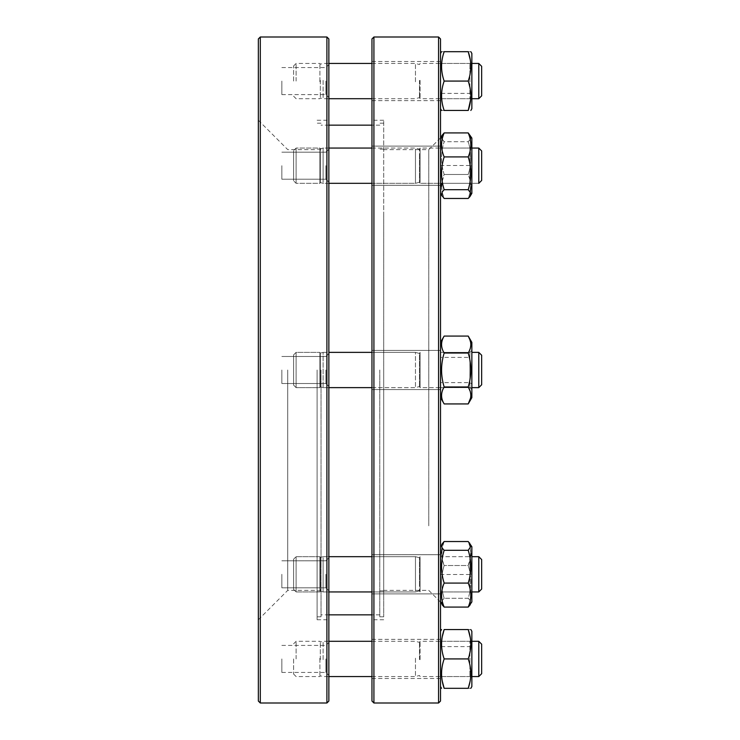 <?xml version="1.0" encoding="UTF-8"?>
<svg xmlns="http://www.w3.org/2000/svg" width="740" height="740" viewBox="0 0 740 740"><rect width="100%" height="100%" fill="white"/><g stroke="black" fill="none" stroke-linecap="round" stroke-linejoin="round"><path stroke-width="0.56" stroke-dasharray="3.7 2.78" d="M293.604 176.398L293.604 150.572L293.604 176.398M296.111 153.236L296.111 183.326L296.111 153.236M481.657 155.261L481.657 180.458L481.657 155.261M478.78 178.164L478.78 148.065L478.78 178.164M420.098 152.727L420.098 183.326L420.098 152.727M419.478 153.522L419.478 182.253L419.478 153.522M415.454 178.673L415.454 148.065L415.454 178.673M323.112 152.727L323.112 183.326L323.112 152.727M320.328 153.273L320.328 182.577L320.328 153.273M319.902 178.673L319.902 148.065L319.902 178.673M293.604 81.076L293.604 65.943L293.604 81.076M296.111 81.076L296.111 63.446L296.111 81.076M481.657 95.83L481.657 66.313M478.78 63.446L478.78 98.707M420.098 80.346L420.098 98.707L420.098 80.346M419.478 80.392L419.478 97.625L419.478 80.392M415.454 81.798L415.454 63.446L415.454 81.798M323.112 80.346L323.112 98.707L323.112 80.346M320.328 80.373L320.328 97.958L320.328 80.373M319.902 81.798L319.902 63.446L319.902 81.798M293.604 155.002L293.604 180.828L293.604 155.002M296.111 178.164L296.111 148.065L296.111 178.164M481.657 180.458L481.657 150.942L478.78 148.065L478.78 183.326L481.657 180.458M420.098 177.637L420.098 148.065L420.098 177.637M419.478 176.906L419.478 149.147L419.478 176.906M415.454 153.754L415.454 183.326L415.454 153.754M323.112 177.637L323.112 148.065L323.112 177.637M320.328 177.128L320.328 148.814L320.328 177.128M319.902 153.754L319.902 183.326L319.902 153.754M371.961 352.37L415.454 352.37L419.478 353.452L420.098 352.37L420.098 387.631L420.098 352.37L420.098 387.631L420.098 352.37L419.478 353.452L419.478 386.548L419.478 353.461L415.454 352.37L415.454 387.631L415.454 352.37L323.112 352.37L320.328 353.119L319.902 352.37L296.111 352.37L293.604 354.876L293.604 385.124L293.604 354.876L293.604 385.124L293.604 354.876L296.111 352.37L296.111 387.631L296.111 352.37L319.902 352.37L319.902 387.631L319.902 352.37L319.902 387.631L319.902 352.388L320.328 386.881L320.328 353.119L320.328 386.881L320.328 353.128L323.112 352.37L323.112 387.631L323.112 352.37L323.112 387.631L323.112 352.388L328.865 352.37M481.657 384.763L481.657 355.237L478.78 352.37L478.78 387.631L478.78 352.37L478.78 387.631L481.657 384.763M293.604 563.602L293.604 589.429L293.604 563.602M296.111 586.765L296.111 556.674L296.111 586.765M481.657 584.739L481.657 559.542L481.657 584.739M478.78 587.273L478.78 556.674L478.78 587.273M420.098 587.273L420.098 556.674L420.098 587.273M419.478 586.478L419.478 557.747L419.478 586.478M415.454 561.327L415.454 591.935L415.454 561.327M323.112 587.273L323.112 556.674L323.112 587.273M320.328 586.727L320.328 557.423L320.328 586.727M319.902 561.327L319.902 591.935L319.902 561.327M293.604 658.924L293.604 674.057L293.604 658.924M296.111 658.924L296.111 641.293L296.111 658.924M481.657 673.687L481.657 644.17M478.78 641.293L478.78 676.554M420.098 659.654L420.098 641.293L420.098 659.654M419.478 659.608L419.478 642.376L419.478 659.608M415.454 658.202L415.454 676.554L415.454 658.202M323.112 659.654L323.112 641.293L323.112 659.654M320.328 659.627L320.328 642.043L320.328 659.627M319.902 658.202L319.902 676.554L319.902 658.202M293.604 584.998L293.604 559.172L293.604 584.998M296.111 561.836L296.111 591.935L296.111 561.836M481.657 563.862L481.657 559.542L478.78 556.674L478.78 591.935L481.657 589.059L481.657 563.862M420.098 562.363L420.098 591.935L420.098 562.363M419.478 563.094L419.478 590.853L419.478 563.094M415.454 586.246L415.454 556.674L415.454 586.246M323.112 562.363L323.112 591.935L323.112 562.363M320.328 562.872L320.328 591.186L320.328 562.872M319.902 586.246L319.902 556.674L319.902 586.246M478.78 352.37L471.861 352.37M371.961 387.631L415.454 387.631L419.478 386.548L420.098 387.631L471.861 387.631M440.522 357.401L440.522 387.631L440.522 357.401L469.9 357.401L469.9 387.631L469.9 352.37L469.9 387.631L469.9 352.37L469.9 357.401L471.861 356.005L471.861 350.409L471.861 389.592L471.861 356.005M440.522 397.621L440.522 342.38L440.522 397.621M471.861 370L471.861 342.38L471.861 370M469.345 401.746L468.217 403.929L470.131 399.739L470.844 395.475L470.122 391.136M468.587 387.631L468.217 386.964C471.667 375.698 471.667 364.394 468.217 353.036C471.667 364.302 471.667 375.615 468.217 386.964L470.131 391.155L470.844 395.539M469.28 338.106L470.844 344.526L470.141 348.827M469.289 350.991L468.217 353.036L470.131 348.845L470.825 343.887M470.779 343.295L470.316 340.89M470.141 340.28L470.844 344.581L470.131 348.845L468.217 353.036L444.157 353.036C440.716 364.321 440.716 375.624 444.157 386.964C440.716 392.607 440.716 398.259 444.157 403.929C440.716 398.259 440.716 392.607 444.157 386.964C440.716 375.68 440.716 364.376 444.157 353.036C440.716 364.321 440.716 375.624 444.157 386.964L468.217 386.964L444.157 386.964L443.787 387.631M470.825 396.15L470.779 396.696M470.705 397.306L470.603 397.935M471.861 397.621L471.861 342.38L468.217 336.071L444.157 336.071C440.716 341.714 440.716 347.365 444.157 353.036L468.217 353.036C471.667 364.302 471.667 375.606 468.217 386.964L470.131 391.155L470.844 395.419L470.131 399.748M444.157 336.071C440.716 341.714 440.716 347.365 444.157 353.036C440.716 347.393 440.716 341.741 444.157 336.071L440.522 342.38M471.861 593.887L469.9 591.935L440.522 591.935L469.9 591.935L469.9 556.674L469.9 591.935L469.9 556.674L440.522 556.674L440.522 591.935L440.522 556.674L440.522 591.935L440.522 556.674L469.9 556.674L469.9 591.926L471.861 593.887L471.861 554.713L471.861 593.887L471.861 554.713L471.861 593.887L469.9 591.926M440.522 593.832L440.522 546.684L440.522 593.832M471.861 593.832L471.861 546.684L471.861 593.832M470.844 553.585L470.141 547.48L468.217 541.532C471.667 549.496 471.667 557.488 468.217 565.517C471.667 576.395 471.667 587.32 468.217 598.29L470.131 600.464L470.844 602.665L470.242 604.719L470.844 602.674L470.131 600.464L468.217 598.29L444.157 598.29C440.716 587.394 440.716 576.469 444.157 565.517C440.716 576.414 440.716 587.338 444.157 598.29L442.243 600.464L441.539 602.674L442.243 604.895M468.217 583.083C471.667 591.047 471.667 599.048 468.217 607.077L444.157 607.077C440.716 599.058 440.716 591.057 444.157 583.083L468.217 583.083C471.667 572.122 471.667 561.198 468.217 550.31L444.157 550.31L442.243 548.146L441.539 545.926L442.132 543.882L440.522 546.684L440.522 601.925L440.522 546.684M441.539 553.409L442.243 559.579L444.157 565.517C440.716 557.544 440.716 549.543 444.157 541.532L468.217 541.532L469.558 542.91M470.242 604.719L471.861 601.925L471.861 546.684L470.242 543.882L470.659 547.027L468.217 550.31M441.539 602.721L442.243 600.464L444.157 598.29L468.217 598.29C471.667 587.329 471.667 576.404 468.217 565.517L444.157 565.517L468.217 565.517L470.733 555.832M444.157 541.532L442.132 547.961M444.157 550.31C440.716 561.207 440.716 572.131 444.157 583.083M440.522 646.594L440.522 676.554L440.522 641.293L440.522 646.594L469.9 646.594L469.9 641.293L469.9 676.554L469.9 646.594M440.522 658.924L440.522 631.303L440.522 658.924M471.861 686.544L471.861 631.303M471.861 672.632L471.861 639.341L471.861 678.515L471.861 672.632L469.9 671.263M468.217 688.311C471.667 688.311 471.667 688.311 468.217 688.311L444.157 688.311M470.325 637.926L470.659 647.935L468.217 658.924L470.131 666.185L470.844 673.576L470.039 681.549M468.217 629.546C471.667 629.546 471.667 629.546 468.217 629.546L444.157 629.546M468.217 658.924L444.157 658.924L442.243 651.672L441.539 644.263L442.243 636.816M444.157 658.924L442.243 666.185L441.539 673.585L442.243 681.05M440.522 382.599L440.522 352.37L440.522 382.599L469.9 382.599L471.861 383.995M468.217 353.036L444.157 353.036M468.217 386.964L444.157 386.964M471.861 146.113L469.9 148.065L440.522 148.065L469.9 148.065L469.9 183.326L469.9 148.065L469.9 183.326L440.522 183.326L440.522 148.065L440.522 183.326L440.522 148.065L440.522 183.326L469.9 183.326L469.9 148.074L471.861 146.113L471.861 185.287L471.861 146.113L471.861 185.287L471.861 146.113L469.9 148.074M440.522 146.169L440.522 193.316L440.522 146.169M470.057 196.424L471.861 193.316L471.861 138.075L471.861 193.316L471.861 138.075L468.217 132.922C471.667 140.896 471.667 148.888 468.217 156.917L444.157 156.917C440.716 167.814 440.716 178.738 444.157 189.69L442.243 191.863L441.539 194.084L442.132 196.119L444.157 198.468C440.716 190.495 440.716 182.493 444.157 174.483C440.716 163.586 440.716 152.662 444.157 141.71C440.716 152.607 440.716 163.531 444.157 174.483L441.734 183.326M470.844 186.536L470.141 180.431L468.217 174.483C471.667 163.605 471.667 152.681 468.217 141.71L470.131 139.536L470.844 137.335L470.242 135.281L470.844 137.326M441.539 137.353L442.132 135.281L441.715 138.426L444.157 141.71L468.217 141.71C471.667 152.671 471.667 163.596 468.217 174.483L444.157 174.483L468.217 174.483C471.667 182.447 471.667 190.439 468.217 198.468L470.242 192.039M440.522 93.407L440.522 63.446L440.522 98.707L440.522 93.407L469.9 93.407L469.9 98.707L469.9 63.446L469.9 93.407M440.522 81.076L440.522 53.456L440.522 81.076M471.861 108.697L471.861 53.456M471.861 67.368L471.861 100.659L471.861 61.485L471.861 67.368L469.9 68.737M470.659 99.465L470.659 92.065L468.217 81.076L470.131 73.815L470.844 66.424L470.298 59.903M468.217 51.689C471.667 51.689 471.667 51.689 468.217 51.689L444.157 51.689C440.716 51.689 440.716 51.689 444.157 51.689C440.716 61.457 440.716 71.253 444.157 81.076C440.716 90.891 440.716 100.686 444.157 110.454C440.716 110.454 440.716 110.454 444.157 110.454L468.217 110.454M468.217 81.076L444.157 81.076M440.522 185.231L440.522 138.075L440.522 185.231M470.242 196.119L470.659 192.974L468.217 189.69C471.667 178.812 471.667 167.888 468.217 156.917M442.132 139.351L444.157 141.71L468.217 141.71L470.242 139.351M468.217 198.468L469.549 197.108M441.539 186.36L442.243 192.529L444.157 198.468M468.217 132.922L444.157 132.922C440.716 140.905 440.716 148.897 444.157 156.917M468.217 189.69L444.157 189.69M325.924 658.924L325.924 672.438L325.924 658.924M328.865 658.924L328.865 642.468L328.865 658.924M325.924 574.305L325.924 587.819L325.924 574.305M328.865 574.305L328.865 557.849L328.865 574.305M325.924 370L325.924 383.514L325.924 370M328.865 701.039L328.865 38.961M325.924 165.695L325.924 179.21L325.924 165.695M328.865 165.695L328.865 149.24L328.865 165.695M325.924 81.076L325.924 94.591L325.924 81.076M328.865 81.076L328.865 64.621L328.865 81.076M281.857 370L281.857 383.514L281.857 370M281.857 165.695L281.857 179.21L281.857 165.695M281.857 81.076L281.857 94.591L281.857 81.076M281.857 574.305L281.857 587.819L281.857 574.305M281.857 658.924L281.857 672.438L281.857 658.924M260.304 703L260.304 37M326.904 37L326.904 703M317.108 370L317.108 619.75L317.108 370M287.731 370L287.731 590.372L287.731 370M258.343 38.961L258.343 701.039M379.796 575.831L379.796 573.213L379.796 575.831M379.796 566.072L379.796 559.865L379.796 566.072M379.796 370L379.796 616.809L379.796 370M321.031 370L321.031 616.809L321.031 370M371.961 560.448L371.961 593.887L371.961 560.448M440.522 574.305L440.522 554.713L440.522 574.305M371.961 356.153L371.961 389.592L371.961 356.153M440.522 701.039L440.522 38.961M371.961 151.848L371.961 185.287L371.961 151.848M440.522 165.695L440.522 185.287L440.522 165.695M371.961 67.22L371.961 100.659L371.961 67.22M371.961 645.077L371.961 678.515L371.961 645.077M438.561 37L438.561 703M373.922 703L373.922 37M383.709 546.601L383.709 120.25L383.709 546.601M371.961 193.399L371.961 619.75L371.961 193.399M428.765 525.826L428.765 149.628L428.765 525.826M383.709 214.174L383.709 590.372L383.709 214.174M440.522 205.868L440.522 602.12L440.522 205.868M371.961 38.961L371.961 701.039M383.709 370L383.709 616.809L383.709 370M469.9 574.49L440.522 574.49M471.861 574.101L469.9 574.12M469.9 165.51L440.522 165.51M471.861 165.899L469.9 165.88M328.865 183.326L323.112 183.326L320.328 182.577L319.902 183.326L296.111 183.326L293.604 180.828L296.111 183.326L319.902 183.326L320.328 182.577L323.112 183.326L415.454 183.326L419.478 182.253L420.098 183.326L478.78 183.326L420.098 183.326L419.478 182.253L415.454 183.326L371.961 183.326M328.865 148.065L323.112 148.065L320.328 148.814L319.902 148.065L296.111 148.065L293.604 150.572L296.111 148.065L319.902 148.065L320.328 148.814L323.112 148.065L415.454 148.065L419.478 149.147L420.098 148.065L478.78 148.065M293.604 96.2L296.111 98.707L319.902 98.707L320.328 97.958L323.112 98.707L328.865 98.707M293.604 65.943L296.111 63.446L319.902 63.446L320.328 64.195L323.112 63.446L328.865 63.446M371.961 98.707L415.454 98.707L419.478 97.625L420.098 98.707L471.861 98.707M371.961 63.446L415.454 63.446L419.478 64.519L420.098 63.446L471.861 63.446M371.961 148.065L415.454 148.065L419.478 149.147L420.098 148.065L471.861 148.065M478.78 387.631L420.098 387.631L419.478 386.548L415.454 387.631L323.112 387.631L320.328 386.881L319.902 387.631L296.111 387.631L293.604 385.124L296.111 387.631L319.902 387.631L320.328 386.881L323.112 387.631L328.865 387.631M371.961 591.935L415.454 591.935L419.478 590.853L420.098 591.935L419.478 590.853L415.454 591.935L323.112 591.935L320.328 591.186L319.902 591.935L296.111 591.935L293.604 589.429L296.111 591.935L319.902 591.935L320.328 591.186L323.112 591.935L328.865 591.935M371.961 556.674L415.454 556.674L419.478 557.747L420.098 556.674L419.478 557.747L415.454 556.674L323.112 556.674L320.328 557.423L319.902 556.674L296.111 556.674L293.604 559.172L296.111 556.674L319.902 556.674L320.328 557.423L323.112 556.674L328.865 556.674M478.78 591.935L471.861 591.935M478.78 556.674L471.861 556.674M293.604 674.057L296.111 676.554L319.902 676.554L320.328 675.805L323.112 676.554L328.865 676.554M293.604 643.8L296.111 641.293L319.902 641.293L320.328 642.043L323.112 641.293L328.865 641.293M371.961 676.554L415.454 676.554L419.478 675.481L420.098 676.554L471.861 676.554M371.961 641.293L415.454 641.293L419.478 642.376L420.098 641.293L471.861 641.293M440.522 352.37L469.9 352.37L471.861 350.409L469.9 352.37L440.522 352.37M440.522 387.631L469.9 387.631L471.861 389.592L469.9 387.631L440.522 387.631M440.522 601.925L442.132 604.719M469.9 556.674L471.861 554.713L469.9 556.674L440.522 556.674M440.522 676.554L469.9 676.554L471.861 678.515M440.522 641.293L469.9 641.293L471.861 639.341M469.9 183.326L471.861 185.287L469.9 183.326L440.522 183.326M440.522 63.446L469.9 63.446L471.861 61.485M440.522 98.707L469.9 98.707L471.861 100.659M440.522 193.316L442.132 196.119M440.522 138.075L442.132 135.281M281.857 672.438L325.924 672.438L328.865 675.38M281.857 645.41L325.924 645.41L328.865 642.468M325.924 587.819L328.865 590.76L325.924 587.819L281.857 587.819L325.924 587.819M325.924 560.791L328.865 557.849L325.924 560.791L281.857 560.791L325.924 560.791M325.924 383.514L328.865 386.456L325.924 383.514L281.857 383.514L325.924 383.514M325.924 356.486L328.865 353.544L325.924 356.486L281.857 356.486L325.924 356.486M325.924 179.21L328.865 182.151L325.924 179.21L281.857 179.21L325.924 179.21M325.924 152.181L328.865 149.24L325.924 152.181L281.857 152.181L325.924 152.181M281.857 94.591L325.924 94.591L328.865 97.532M281.857 67.562L325.924 67.562L328.865 64.621M317.108 619.75L328.865 619.75M317.108 120.25L328.865 120.25M258.343 619.75L287.731 590.372L317.108 590.372M258.343 120.25L287.731 149.628L317.108 149.628M379.796 614.857L371.961 614.857M328.865 614.857L321.031 614.857M379.796 125.143L371.961 125.143M328.865 125.143L321.031 125.143M321.031 149.147L317.108 149.147M321.031 590.853L317.108 590.853M321.031 123.192L317.108 123.192M321.031 616.809L317.108 616.809M371.961 593.887L440.522 593.887L371.961 593.887M371.961 554.713L440.522 554.713L371.961 554.713M371.961 389.592L440.522 389.592L371.961 389.592M371.961 350.409L440.522 350.409L371.961 350.409M371.961 185.287L440.522 185.287L371.961 185.287M371.961 146.113L440.522 146.113L371.961 146.113M371.961 100.659L440.522 100.659M371.961 61.485L440.522 61.485M371.961 678.515L440.522 678.515M371.961 639.341L440.522 639.341M383.709 120.25L371.961 120.25M383.709 619.75L371.961 619.75M440.522 137.881L428.765 149.628L383.709 149.628M440.522 602.12L428.765 590.372L383.709 590.372M383.709 149.147L379.796 149.147M383.709 590.853L379.796 590.853M383.709 123.192L379.796 123.192M383.709 616.809L379.796 616.809"/><path stroke-width="1.11" d="M481.657 81.076L481.657 95.83L478.78 98.707L478.78 63.446L481.657 66.313L481.657 81.076M481.657 176.138L481.657 180.458L478.78 183.326L478.78 148.065L481.657 150.942L481.657 176.138M481.657 355.256L481.657 384.763L478.78 387.631L478.78 352.37L481.657 355.237M478.78 387.631L471.861 387.631M481.657 559.542L481.657 589.059L478.78 591.935L478.78 556.674L481.657 559.542M481.657 644.17L481.657 673.687L478.78 676.554L478.78 641.293L481.657 644.17M470.603 397.935L468.217 403.929L471.861 397.621L468.217 403.929L444.157 403.929L440.522 397.621L444.157 403.929C440.716 398.286 440.716 392.635 444.157 386.964C440.716 375.68 440.716 364.376 444.157 353.036C440.716 347.393 440.716 341.741 444.157 336.071L440.522 342.38M470.122 391.136L468.587 387.631M470.316 340.89L469.28 338.106M470.141 348.827L469.289 350.991M470.825 343.887L470.779 343.295M470.844 395.539L470.825 396.15M470.779 396.696L470.705 397.306M470.205 604.784L468.217 607.077C471.667 599.104 471.667 591.112 468.217 583.083L444.157 583.083C440.716 572.187 440.716 561.262 444.157 550.31L442.243 548.137L441.539 545.916L442.132 543.882L444.083 541.606M469.558 542.91L470.797 546.462L468.217 550.31C471.667 561.188 471.667 572.113 468.217 583.083M470.733 555.832L470.844 553.585M442.132 547.961L441.539 553.409M440.522 601.925L444.157 607.077L442.243 604.895M442.132 604.719L441.539 602.721M470.844 629.546L471.861 631.303L471.861 686.544L470.844 688.311M470.325 637.926L468.217 629.546C471.667 629.546 471.667 629.546 468.217 629.546C471.667 639.295 471.667 649.091 468.217 658.924C471.667 668.683 471.667 678.478 468.217 688.311C471.667 688.311 471.667 688.311 468.217 688.311L444.157 688.311C440.716 688.311 440.716 688.311 444.157 688.311C440.716 688.311 440.716 688.311 444.157 688.311C440.716 678.543 440.716 668.747 444.157 658.924C440.716 649.11 440.716 639.314 444.157 629.546C440.716 629.546 440.716 629.546 444.157 629.546C440.716 629.546 440.716 629.546 444.157 629.546L442.243 636.816M470.039 681.549L468.318 687.996M442.243 681.05L444.157 688.311M468.217 629.546L444.157 629.546M468.217 658.924L444.157 658.924M440.522 546.684L444.157 541.532L468.217 541.532L471.861 546.684L471.861 601.925L468.217 607.077L444.157 607.077C440.716 599.095 440.716 591.103 444.157 583.083M468.217 550.31L444.157 550.31M470.122 340.243L468.217 336.071L471.861 342.38L471.861 397.621M444.157 336.071L468.217 336.071C471.667 341.704 471.667 347.356 468.217 353.036L444.157 353.036M468.217 386.964L444.157 386.964C440.716 392.635 440.716 398.286 444.157 403.929L468.217 403.929C471.667 398.296 471.667 392.644 468.217 386.964C471.667 375.698 471.667 364.385 468.217 353.036M470.131 399.748L469.345 401.746M468.217 132.922L471.861 138.075L471.861 193.316L470.242 196.119L470.659 192.974L468.217 189.69C471.667 178.803 471.667 167.878 468.217 156.917C471.667 148.953 471.667 140.952 468.217 132.922L444.157 132.922L442.132 135.281L444.157 132.922C440.716 140.942 440.716 148.944 444.157 156.917L468.217 156.917M468.217 189.69L444.157 189.69L442.243 191.854L441.715 195.194L444.157 198.468L468.217 198.468L470.242 196.119M444.157 189.69C440.716 178.793 440.716 167.869 444.157 156.917M470.844 51.689L471.861 53.456L471.861 108.697L470.844 110.454M470.298 59.903L468.217 51.689C471.667 51.689 471.667 51.689 468.217 51.689C471.667 61.522 471.667 71.317 468.217 81.076L444.157 81.076C440.716 90.844 440.716 100.64 444.157 110.454C440.716 110.454 440.716 110.454 444.157 110.454L468.217 110.454C471.667 100.705 471.667 90.909 468.217 81.076M468.217 110.454C471.667 110.454 471.667 110.454 468.217 110.454C471.667 110.454 471.667 110.454 468.217 110.454L470.659 99.465M444.157 81.076C440.716 71.299 440.716 61.513 444.157 51.689C440.716 51.689 440.716 51.689 444.157 51.689L468.217 51.689M470.242 139.351L470.844 137.326M470.242 192.039L470.844 186.536M469.549 197.108L470.057 196.424M441.734 183.326L441.539 186.36M442.132 139.351L441.539 137.353M468.217 198.468L444.157 198.468M260.304 370L260.304 703L326.904 703L326.904 37L260.304 37L260.304 370M260.304 703L258.343 701.039L258.343 38.961L260.304 37M326.904 37L328.865 38.961L328.865 701.039L326.904 703M438.561 703L438.561 37L373.922 37L373.922 703L438.561 703L440.522 701.039L440.522 38.961L438.561 37M373.922 703L371.961 701.039L371.961 38.961L373.922 37M471.861 98.707L478.78 98.707M471.861 63.446L478.78 63.446M328.865 98.707L371.961 98.707M328.865 63.446L371.961 63.446M471.861 148.065L478.78 148.065M328.865 183.326L371.961 183.326M328.865 148.065L371.961 148.065M471.861 352.37L478.78 352.37M328.865 387.631L371.961 387.631M328.865 352.37L371.961 352.37M471.861 591.935L478.78 591.935M471.861 556.674L478.78 556.674M328.865 591.935L371.961 591.935M328.865 556.674L371.961 556.674M471.861 676.554L478.78 676.554M471.861 641.293L478.78 641.293M328.865 676.554L371.961 676.554M328.865 641.293L371.961 641.293M440.522 686.544L441.539 688.311M440.522 631.303L441.539 629.546M440.522 193.316L442.132 196.119M440.522 138.075L442.132 135.281M440.522 108.697L441.539 110.454M440.522 53.456L441.539 51.689M371.961 614.857L328.865 614.857M371.961 125.143L328.865 125.143"/></g></svg>
